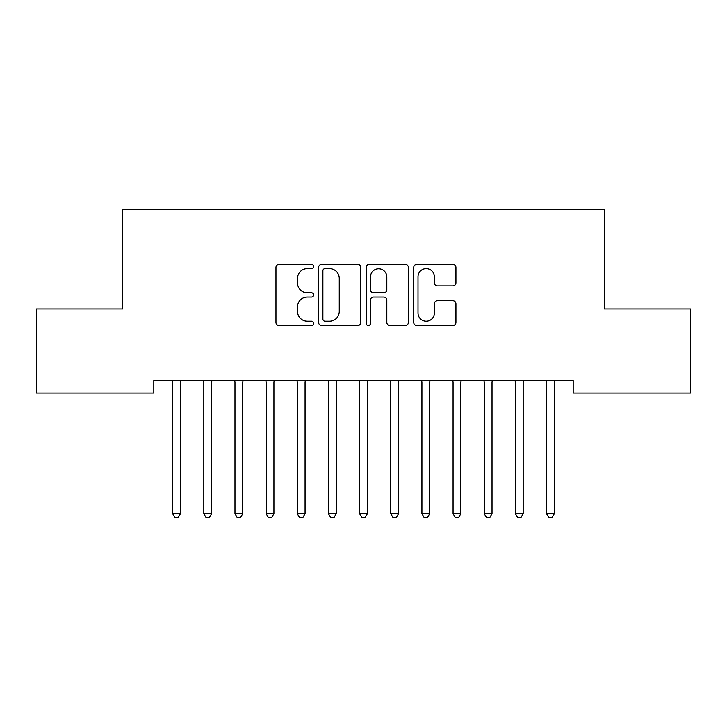<?xml version="1.0" encoding="UTF-8"?>
<svg xmlns="http://www.w3.org/2000/svg" width="727" height="727" viewBox="0 0 727 727"><rect width="100%" height="100%" fill="white"/><g stroke="black" fill="none" stroke-linecap="round" stroke-linejoin="round"><path stroke-width="1.09" d="M313.646 266.482A2.145 2.145 0 0 0 311.51 264.337L279.014 264.337A3.062 3.062 0 0 0 275.96 267.4L275.96 322.452A3.062 3.062 0 0 0 279.014 325.505L311.51 325.505A2.145 2.145 0 0 0 313.646 323.37A2.145 2.145 0 0 0 311.51 321.225L307.303 321.225A9.787 9.787 0 0 1 297.516 311.438L297.516 306.849A9.787 9.787 0 0 1 307.303 297.061L311.51 297.061A2.145 2.145 0 0 0 313.646 294.926A2.145 2.145 0 0 0 311.51 292.781L307.303 292.781A9.787 9.787 0 0 1 297.516 282.994L297.516 278.405A9.787 9.787 0 0 1 307.303 268.617L311.51 268.617A2.145 2.145 0 0 0 313.646 266.482M452.876 285.902A3.062 3.062 0 0 0 455.938 282.839L455.938 267.4A3.062 3.062 0 0 0 452.876 264.337L416.789 264.337A3.062 3.062 0 0 0 413.736 267.4L413.736 322.452A3.062 3.062 0 0 0 416.789 325.505L452.876 325.505A3.062 3.062 0 0 0 455.938 322.452L455.938 303.795A3.062 3.062 0 0 0 452.876 300.733L437.436 300.733A3.062 3.062 0 0 0 434.373 303.795L434.373 313.046A8.179 8.179 0 0 1 426.195 321.225A8.179 8.179 0 0 1 418.016 313.046L418.016 276.805A8.179 8.179 0 0 1 426.195 268.617A8.179 8.179 0 0 1 434.373 276.805L434.373 282.839A3.062 3.062 0 0 0 437.436 285.902L452.876 285.902M573.185 380.603L153.815 380.603L153.815 393.071L36.35 393.071L36.35 308.948L122.654 308.948L122.654 209.24L604.346 209.24L604.346 308.948L690.65 308.948L690.65 393.071L573.185 393.071L573.185 380.603M360.828 267.4A3.062 3.062 0 0 0 357.766 264.337L321.679 264.337A3.062 3.062 0 0 0 318.617 267.4L318.617 322.452A3.062 3.062 0 0 0 321.679 325.505L357.766 325.505A3.062 3.062 0 0 0 360.828 322.452L360.828 267.4M369.234 264.337L405.321 264.337A3.062 3.062 0 0 1 408.383 267.4L408.383 322.452A3.062 3.062 0 0 1 405.321 325.505L389.881 325.505A3.062 3.062 0 0 1 386.819 322.452L386.819 300.124A3.062 3.062 0 0 0 383.765 297.061L373.514 297.061A3.062 3.062 0 0 0 370.461 300.124L370.461 323.37A2.145 2.145 0 0 1 368.316 325.505A2.145 2.145 0 0 1 366.172 323.37L366.172 267.4A3.062 3.062 0 0 1 369.234 264.337M325.042 268.617A2.145 2.145 0 0 0 322.897 270.762L322.897 319.08A2.145 2.145 0 0 0 325.042 321.225L329.476 321.225A9.787 9.787 0 0 0 339.264 311.438L339.264 278.405A9.787 9.787 0 0 0 329.476 268.617L325.042 268.617M386.819 276.96A8.179 8.179 0 0 0 378.64 268.772A8.179 8.179 0 0 0 370.461 276.96L370.461 289.728A3.062 3.062 0 0 0 373.514 292.781L383.765 292.781A3.062 3.062 0 0 0 386.819 289.728L386.819 276.96M172.435 381.066A3.117 3.117 -179.2 0 1 172.662 382.229A3.117 3.117 179.5 0 0 172.435 381.066L172.254 380.603M180.859 380.603L180.678 381.066A3.117 3.117 179.5 0 0 180.45 382.229L180.45 513.707L172.662 513.707L172.662 382.229M180.45 513.707L178.115 517.76L174.998 517.76L172.662 513.707M203.596 381.066A3.117 3.117 -179.2 0 1 203.824 382.229A3.117 3.117 179.5 0 0 203.596 381.066L203.415 380.603M234.748 381.066A3.117 3.117 -179.2 0 1 234.975 382.229A3.117 3.117 179.5 0 0 234.748 381.066L234.567 380.603M212.02 380.603L211.839 381.066A3.117 3.117 179.5 0 0 211.612 382.229L211.612 513.707L203.824 513.707L203.824 382.229M211.612 513.707L209.276 517.76L206.159 517.76L203.824 513.707M243.172 380.603L242.991 381.066A3.117 3.117 179.5 0 0 242.763 382.229L242.763 513.707L234.975 513.707L234.975 382.229M242.763 513.707L240.428 517.76L237.311 517.76L234.975 513.707M265.909 381.066A3.117 3.117 -179.2 0 1 266.137 382.229A3.117 3.117 179.5 0 0 265.909 381.066L265.728 380.603M297.061 381.066A3.117 3.117 -179.2 0 1 297.288 382.229A3.117 3.117 179.5 0 0 297.061 381.066L296.88 380.603M274.333 380.603L274.152 381.066A3.117 3.117 179.5 0 0 273.925 382.229L273.925 513.707L266.137 513.707L266.137 382.229M273.925 513.707L271.589 517.76L268.472 517.76L266.137 513.707M305.485 380.603L305.304 381.066A3.117 3.117 179.5 0 0 305.076 382.229L305.076 513.707L297.288 513.707L297.288 382.229M305.076 513.707L302.741 517.76L299.624 517.76L297.288 513.707M328.222 381.066A3.117 3.117 -179.2 0 1 328.45 382.229A3.117 3.117 179.5 0 0 328.222 381.066L328.041 380.603M336.646 380.603L336.465 381.066A3.117 3.117 179.5 0 0 336.237 382.229L336.237 513.707L328.45 513.707L328.45 382.229M336.237 513.707L333.902 517.76L330.785 517.76L328.45 513.707M359.383 381.066A3.117 3.117 -179.2 0 1 359.601 382.229A3.117 3.117 179.5 0 0 359.383 381.066L359.193 380.603M367.807 380.603L367.617 381.066A3.117 3.117 179.5 0 0 367.399 382.229L367.399 513.707L359.601 513.707L359.601 382.229M367.399 513.707L365.054 517.76L361.946 517.76L359.601 513.707M390.535 381.066A3.117 3.117 -179.2 0 1 390.762 382.229A3.117 3.117 179.5 0 0 390.535 381.066L390.354 380.603M398.959 380.603L398.778 381.066A3.117 3.117 179.5 0 0 398.55 382.229L398.55 513.707L390.762 513.707L390.762 382.229M398.55 513.707L396.215 517.76L393.098 517.76L390.762 513.707M421.696 381.066A3.117 3.117 -179.2 0 1 421.924 382.229A3.117 3.117 179.5 0 0 421.696 381.066L421.515 380.603M430.12 380.603L429.939 381.066A3.117 3.117 179.5 0 0 429.712 382.229L429.712 513.707L421.924 513.707L421.924 382.229M429.712 513.707L427.376 517.76L424.259 517.76L421.924 513.707M452.848 381.066A3.117 3.117 -179.2 0 1 453.075 382.229A3.117 3.117 179.5 0 0 452.848 381.066L452.667 380.603M461.272 380.603L461.091 381.066A3.117 3.117 179.5 0 0 460.863 382.229L460.863 513.707L453.075 513.707L453.075 382.229M460.863 513.707L458.528 517.76L455.411 517.76L453.075 513.707M484.009 381.066A3.117 3.117 -179.2 0 1 484.237 382.229A3.117 3.117 179.5 0 0 484.009 381.066L483.828 380.603M492.433 380.603L492.252 381.066A3.117 3.117 179.5 0 0 492.025 382.229L492.025 513.707L484.237 513.707L484.237 382.229M492.025 513.707L489.689 517.76L486.572 517.76L484.237 513.707M515.161 381.066A3.117 3.117 -179.2 0 1 515.388 382.229A3.117 3.117 179.5 0 0 515.161 381.066L514.98 380.603M523.585 380.603L523.404 381.066A3.117 3.117 179.5 0 0 523.176 382.229L523.176 513.707L515.388 513.707L515.388 382.229M523.176 513.707L520.841 517.76L517.724 517.76L515.388 513.707M546.322 381.066A3.117 3.117 -179.2 0 1 546.55 382.229A3.117 3.117 179.5 0 0 546.322 381.066L546.141 380.603M554.746 380.603L554.565 381.066A3.117 3.117 179.5 0 0 554.337 382.229L554.337 513.707L546.55 513.707L546.55 382.229M554.337 513.707L552.002 517.76L548.885 517.76L546.55 513.707"/></g></svg>
